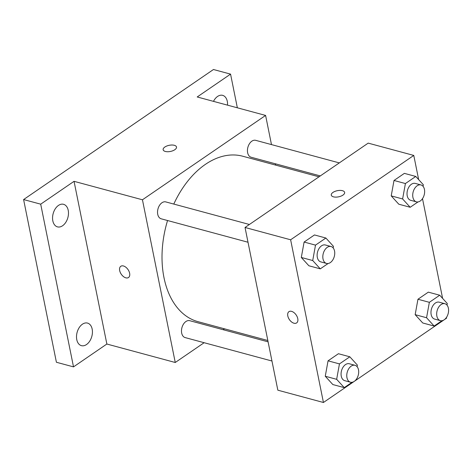<?xml version="1.0" encoding="UTF-8"?>
<svg xmlns="http://www.w3.org/2000/svg" width="472" height="472" viewBox="0 0 472 472"><rect width="100%" height="100%" fill="white"/><g stroke="black" fill="none" stroke-linecap="round" stroke-linejoin="round"><path stroke-width="0.71" d="M204.134 342.713L175.254 362.496L106.861 344.029L73.508 366.88L56.41 362.26L23.6 199.556L213.462 69.508L230.56 74.122L237.351 107.805M73.508 366.88L40.698 204.169L23.6 199.556M40.698 204.169L74.051 181.325L142.444 199.786L265.6 115.428L197.207 96.966L230.56 74.122M174.315 145.299A6.814 3.139 168.6 0 1 176.504 147.028A6.814 3.139 168.6 0 1 170.445 151.453A6.814 3.139 168.6 0 1 163.141 149.724A6.814 3.139 168.6 0 1 166.817 146.001A6.814 3.139 168.6 0 1 174.315 145.299M213.486 101.362A11.682 7.623 -74.9 0 1 217.545 96.465A11.682 7.623 -74.9 0 1 222.642 95.35A11.682 7.623 -74.9 0 1 227.528 105.156M224.442 328.801L223.126 329.704M82.423 324.199A11.682 7.623 -74.9 0 1 87.515 323.084A11.682 7.623 -74.9 0 1 92.418 332.636A11.682 7.623 -74.9 0 1 86.523 344.536A11.682 7.623 -74.9 0 1 81.426 345.651A11.682 7.623 -74.9 0 1 76.523 336.099A11.682 7.623 -74.9 0 1 82.423 324.199M58.469 205.42A11.682 7.623 -74.9 0 1 63.567 204.311A11.682 7.623 -74.9 0 1 68.469 213.857A11.682 7.623 -74.9 0 1 62.569 225.758A11.682 7.623 -74.9 0 1 57.478 226.873A11.682 7.623 -74.9 0 1 52.575 217.327A11.682 7.623 -74.9 0 1 58.469 205.42M106.861 344.029L74.051 181.325M318.995 176.811L242.755 156.232A85.692 55.908 105.1 0 0 173.79 204.069M167.554 220.524A85.692 55.908 105.1 0 0 198.093 321.692L267.825 340.513M175.254 362.496L142.444 199.786M265.6 115.428L271.477 144.591M275.347 163.778L275.613 165.106M268.09 341.84L189.732 320.689A8.756 5.711 105.1 0 0 181.932 327.651A8.756 5.711 105.1 0 0 185.166 337.592L271.96 361.021M339.309 162.905L255.682 140.331A8.756 5.711 105.1 0 0 247.888 147.293A8.756 5.711 105.1 0 0 251.122 157.235L320.311 175.914M249.405 224.483L165.778 201.91A8.756 5.711 105.1 0 0 157.984 208.872A8.756 5.711 105.1 0 0 161.218 218.813L248.012 242.242M119.664 270.562A6.814 4.106 55.6 0 1 120.802 266.285A6.814 4.106 55.6 0 1 128.036 269.589A6.814 4.106 55.6 0 1 128.502 277.53A6.814 4.106 55.6 0 1 123.416 276.557A6.814 4.106 55.6 0 1 119.664 270.562M128.508 277.53A6.814 4.106 55.6 0 1 123.422 276.551A6.814 4.106 55.6 0 1 119.67 270.556A6.814 4.106 55.6 0 1 120.802 266.285M163.147 149.724A6.814 3.139 168.6 0 1 166.817 146.007A6.814 3.139 168.6 0 1 174.315 145.305A6.814 3.139 168.6 0 1 176.51 147.034M446.447 317.438L446.589 318.14L323.432 402.492L277.843 390.185L245.033 227.475L368.189 143.122L413.779 155.43L418.658 179.602M323.432 402.492L290.628 239.782L245.033 227.475M290.628 239.782L413.779 155.43M331.273 195.113A6.814 3.139 168.6 0 1 334.949 191.39A6.814 3.139 168.6 0 1 342.448 190.688A6.814 3.139 168.6 0 1 344.637 192.411A6.814 3.139 168.6 0 1 338.577 196.836A6.814 3.139 168.6 0 1 331.273 195.107A6.814 3.139 168.6 0 1 334.943 191.384A6.814 3.139 168.6 0 1 342.448 190.682A6.814 3.139 168.6 0 1 344.637 192.417M352.029 382.296L344.236 387.63L332.837 384.556L325.261 376.243L328.052 360.826L338.424 353.723L328.052 360.826L325.261 376.243L336.66 379.317L339.451 363.9L349.823 356.803L357.398 365.116L357.109 366.703M417.98 201.939L410.192 207.273L398.793 204.199L391.217 195.886L394.008 180.469L404.374 173.366L394.008 180.469L391.217 195.886L402.616 198.96L405.407 183.549L415.773 176.445L423.354 184.758L423.065 186.346M422.499 198.659L442.606 298.381M328.081 263.518L320.287 268.851L308.889 265.777L301.313 257.464L304.104 242.047L314.476 234.944L304.104 242.047L301.313 257.464L312.712 260.538L315.502 245.127L325.875 238.024L333.45 246.337L333.161 247.924M441.934 320.718L434.14 326.052L422.741 322.978L415.165 314.665L417.956 299.248L428.328 292.144L417.956 299.248L415.165 314.665L426.564 317.739L429.355 302.322L439.727 295.224L447.303 303.537L447.013 305.124M296.634 322.913A6.814 4.106 55.6 0 1 291.554 321.933A6.814 4.106 55.6 0 1 287.802 315.945A6.814 4.106 55.6 0 1 288.929 311.667A6.814 4.106 55.6 0 1 296.168 314.971A6.814 4.106 55.6 0 1 296.634 322.913A6.814 4.106 55.6 0 1 291.548 321.939A6.814 4.106 55.6 0 1 287.796 315.945A6.814 4.106 55.6 0 1 288.935 311.667M434.14 326.052L426.564 317.739M444.913 303.72L439.214 302.186A8.756 5.711 105.1 0 0 431.42 309.148A8.756 5.711 105.1 0 0 434.653 319.09L440.352 320.63A8.756 5.711 105.1 0 0 446.565 317.255A8.756 5.711 105.1 0 0 448.4 308.228A8.756 5.711 105.1 0 0 444.913 303.72A8.756 5.711 105.1 0 0 437.119 310.688A8.756 5.711 105.1 0 0 440.352 320.63M429.355 302.322L417.956 299.248M439.727 295.224L428.328 292.144M422.741 322.978L415.165 314.665M344.236 387.63L336.66 379.317M355.009 365.298L349.309 363.764A8.756 5.711 105.1 0 0 341.516 370.726A8.756 5.711 105.1 0 0 344.749 380.668L350.448 382.208A8.756 5.711 105.1 0 0 356.661 378.833A8.756 5.711 105.1 0 0 358.496 369.806A8.756 5.711 105.1 0 0 355.009 365.298A8.756 5.711 105.1 0 0 347.215 372.266A8.756 5.711 105.1 0 0 350.448 382.208M339.451 363.9L328.052 360.826M349.823 356.803L338.424 353.723M332.837 384.556L325.261 376.243M410.192 207.273L402.616 198.96M420.965 184.947L415.266 183.407A8.756 5.711 105.1 0 0 407.466 190.369A8.756 5.711 105.1 0 0 410.699 200.311L416.398 201.851A8.756 5.711 105.1 0 0 422.617 198.476A8.756 5.711 105.1 0 0 424.452 189.449A8.756 5.711 105.1 0 0 420.965 184.947A8.756 5.711 105.1 0 0 413.165 191.909A8.756 5.711 105.1 0 0 416.398 201.851M405.407 183.549L394.008 180.469M415.773 176.445L404.374 173.366M398.793 204.199L391.217 195.886M320.287 268.851L312.712 260.538M331.061 246.526L325.361 244.986A8.756 5.711 105.1 0 0 317.567 251.948A8.756 5.711 105.1 0 0 320.801 261.889L326.5 263.429A8.756 5.711 105.1 0 0 332.713 260.06A8.756 5.711 105.1 0 0 334.548 251.027A8.756 5.711 105.1 0 0 331.061 246.526A8.756 5.711 105.1 0 0 323.267 253.488A8.756 5.711 105.1 0 0 326.5 263.429M315.502 245.127L304.104 242.047M325.875 238.024L314.476 234.944M308.889 265.777L301.313 257.464"/></g></svg>
